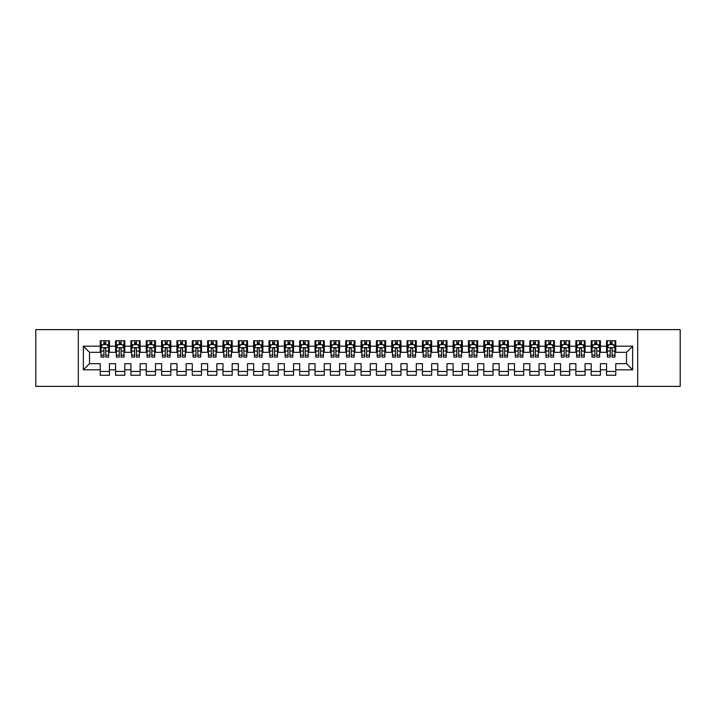 <?xml version="1.0" encoding="UTF-8"?>
<svg xmlns="http://www.w3.org/2000/svg" width="716" height="716" viewBox="0 0 716 716"><rect width="100%" height="100%" fill="white"/><g stroke="black" fill="none" stroke-linecap="round" stroke-linejoin="round"><path stroke-width="1.07" d="M637.696 386.38L680.2 386.38L680.2 329.62L637.696 329.62L637.696 386.38L78.304 386.38L78.304 329.62L35.8 329.62L35.8 386.38L78.304 386.38M637.696 329.62L78.304 329.62M83.36 369.814L83.36 346.186L100.24 346.186L100.24 352.326L89.5 352.326L89.5 363.674L83.36 369.814L100.24 369.814L100.24 375.265L109.45 375.265L109.45 369.814L115.58 369.814L115.58 375.265L124.79 375.265L124.79 369.814L130.93 369.814L130.93 375.265L140.13 375.265L140.13 369.814L146.27 369.814L146.27 375.265L155.47 375.265L155.47 369.814L161.61 369.814L161.61 375.265L170.82 375.265L170.82 369.814L176.95 369.814L176.95 375.265L186.16 375.265L186.16 369.814L192.3 369.814L192.3 375.265L201.5 375.265L201.5 369.814L207.64 369.814L207.64 375.265L216.85 375.265L216.85 369.814L222.98 369.814L222.98 375.265L232.19 375.265L232.19 369.814L238.33 369.814L238.33 375.265L247.53 375.265L247.53 369.814L253.67 369.814L253.67 375.265L262.87 375.265L262.87 369.814L269.01 369.814L269.01 375.265L278.22 375.265L278.22 369.814L284.35 369.814L284.35 375.265L293.56 375.265L293.56 369.814L299.7 369.814L299.7 375.265L308.9 375.265L308.9 369.814L315.04 369.814L315.04 375.265L324.25 375.265L324.25 369.814L330.38 369.814L330.38 375.265L339.59 375.265L339.59 369.814L345.73 369.814L345.73 375.265L354.93 375.265L354.93 369.814L361.07 369.814L361.07 375.265L370.27 375.265L370.27 369.814L376.41 369.814L376.41 375.265L385.62 375.265L385.62 369.814L391.75 369.814L391.75 375.265L400.96 375.265L400.96 369.814L407.1 369.814L407.1 375.265L416.3 375.265L416.3 369.814L422.44 369.814L422.44 375.265L431.65 375.265L431.65 369.814L437.78 369.814L437.78 375.265L446.99 375.265L446.99 369.814L453.13 369.814L453.13 375.265L462.33 375.265L462.33 369.814L468.47 369.814L468.47 375.265L477.67 375.265L477.67 369.814L483.81 369.814L483.81 375.265L493.02 375.265L493.02 369.814L499.15 369.814L499.15 375.265L508.36 375.265L508.36 369.814L514.5 369.814L514.5 375.265L523.7 375.265L523.7 369.814L529.84 369.814L529.84 375.265L539.05 375.265L539.05 369.814L545.18 369.814L545.18 375.265L554.39 375.265L554.39 369.814L560.53 369.814L560.53 375.265L569.73 375.265L569.73 369.814L575.87 369.814L575.87 375.265L585.07 375.265L585.07 369.814L591.21 369.814L591.21 375.265L600.42 375.265L600.42 369.814L606.55 369.814L606.55 375.265L615.76 375.265L615.76 363.674L626.5 363.674L626.5 352.326L615.76 352.326L615.76 346.186L632.64 346.186L632.64 369.814L615.76 369.814M615.76 346.186L615.76 340.735L606.55 340.735L606.55 346.186L600.42 346.186L600.42 340.735L591.21 340.735L591.21 346.186L585.07 346.186L585.07 340.735L575.87 340.735L575.87 346.186L569.73 346.186L569.73 340.735L560.53 340.735L560.53 346.186L554.39 346.186L554.39 340.735L545.18 340.735L545.18 346.186L539.05 346.186L539.05 340.735L529.84 340.735L529.84 346.186L523.7 346.186L523.7 340.735L514.5 340.735L514.5 346.186L508.36 346.186L508.36 340.735L499.15 340.735L499.15 346.186L493.02 346.186L493.02 340.735L483.81 340.735L483.81 346.186L477.67 346.186L477.67 340.735L468.47 340.735L468.47 346.186L462.33 346.186L462.33 340.735L453.13 340.735L453.13 346.186L446.99 346.186L446.99 340.735L437.78 340.735L437.78 346.186L431.65 346.186L431.65 340.735L422.44 340.735L422.44 346.186L416.3 346.186L416.3 340.735L407.1 340.735L407.1 346.186L400.96 346.186L400.96 340.735L391.75 340.735L391.75 346.186L385.62 346.186L385.62 340.735L376.41 340.735L376.41 346.186L370.27 346.186L370.27 340.735L361.07 340.735L361.07 346.186L354.93 346.186L354.93 340.735L345.73 340.735L345.73 346.186L339.59 346.186L339.59 340.735L330.38 340.735L330.38 346.186L324.25 346.186L324.25 340.735L315.04 340.735L315.04 346.186L308.9 346.186L308.9 340.735L299.7 340.735L299.7 346.186L293.56 346.186L293.56 340.735L284.35 340.735L284.35 346.186L278.22 346.186L278.22 340.735L269.01 340.735L269.01 346.186L262.87 346.186L262.87 340.735L253.67 340.735L253.67 346.186L247.53 346.186L247.53 340.735L238.33 340.735L238.33 346.186L232.19 346.186L232.19 340.735L222.98 340.735L222.98 346.186L216.85 346.186L216.85 340.735L207.64 340.735L207.64 346.186L201.5 346.186L201.5 340.735L192.3 340.735L192.3 346.186L186.16 346.186L186.16 340.735L176.95 340.735L176.95 346.186L170.82 346.186L170.82 340.735L161.61 340.735L161.61 346.186L155.47 346.186L155.47 340.735L146.27 340.735L146.27 346.186L140.13 346.186L140.13 340.735L130.93 340.735L130.93 346.186L124.79 346.186L124.79 340.735L115.58 340.735L115.58 346.186L109.45 346.186L109.45 340.735L100.24 340.735L100.24 346.186M600.42 369.814L600.42 363.674L606.55 363.674L606.55 369.814M632.64 346.186L626.5 352.326M585.07 369.814L585.07 363.674L591.21 363.674L591.21 369.814M606.55 346.186L606.55 352.326L600.42 352.326L600.42 346.186M569.73 369.814L569.73 363.674L575.87 363.674L575.87 369.814M591.21 346.186L591.21 352.326L585.07 352.326L585.07 346.186M554.39 369.814L554.39 363.674L560.53 363.674L560.53 369.814M575.87 346.186L575.87 352.326L569.73 352.326L569.73 346.186M539.05 369.814L539.05 363.674L545.18 363.674L545.18 369.814M560.53 346.186L560.53 352.326L554.39 352.326L554.39 346.186M523.7 369.814L523.7 363.674L529.84 363.674L529.84 369.814M545.18 346.186L545.18 352.326L539.05 352.326L539.05 346.186M508.36 369.814L508.36 363.674L514.5 363.674L514.5 369.814M529.84 346.186L529.84 352.326L523.7 352.326L523.7 346.186M493.02 369.814L493.02 363.674L499.15 363.674L499.15 369.814M514.5 346.186L514.5 352.326L508.36 352.326L508.36 346.186M477.67 369.814L477.67 363.674L483.81 363.674L483.81 369.814M499.15 346.186L499.15 352.326L493.02 352.326L493.02 346.186M462.33 369.814L462.33 363.674L468.47 363.674L468.47 369.814M483.81 346.186L483.81 352.326L477.67 352.326L477.67 346.186M446.99 369.814L446.99 363.674L453.13 363.674L453.13 369.814M468.47 346.186L468.47 352.326L462.33 352.326L462.33 346.186M431.65 369.814L431.65 363.674L437.78 363.674L437.78 369.814M453.13 346.186L453.13 352.326L446.99 352.326L446.99 346.186M416.3 369.814L416.3 363.674L422.44 363.674L422.44 369.814M437.78 346.186L437.78 352.326L431.65 352.326L431.65 346.186M400.96 369.814L400.96 363.674L407.1 363.674L407.1 369.814M422.44 346.186L422.44 352.326L416.3 352.326L416.3 346.186M385.62 369.814L385.62 363.674L391.75 363.674L391.75 369.814M407.1 346.186L407.1 352.326L400.96 352.326L400.96 346.186M370.27 369.814L370.27 363.674L376.41 363.674L376.41 369.814M391.75 346.186L391.75 352.326L385.62 352.326L385.62 346.186M354.93 369.814L354.93 363.674L361.07 363.674L361.07 369.814M376.41 346.186L376.41 352.326L370.27 352.326L370.27 346.186M339.59 369.814L339.59 363.674L345.73 363.674L345.73 369.814M361.07 346.186L361.07 352.326L354.93 352.326L354.93 346.186M324.25 369.814L324.25 363.674L330.38 363.674L330.38 369.814M345.73 346.186L345.73 352.326L339.59 352.326L339.59 346.186M308.9 369.814L308.9 363.674L315.04 363.674L315.04 369.814M330.38 346.186L330.38 352.326L324.25 352.326L324.25 346.186M293.56 369.814L293.56 363.674L299.7 363.674L299.7 369.814M315.04 346.186L315.04 352.326L308.9 352.326L308.9 346.186M278.22 369.814L278.22 363.674L284.35 363.674L284.35 369.814M299.7 346.186L299.7 352.326L293.56 352.326L293.56 346.186M262.87 369.814L262.87 363.674L269.01 363.674L269.01 369.814M284.35 346.186L284.35 352.326L278.22 352.326L278.22 346.186M247.53 369.814L247.53 363.674L253.67 363.674L253.67 369.814M269.01 346.186L269.01 352.326L262.87 352.326L262.87 346.186M232.19 369.814L232.19 363.674L238.33 363.674L238.33 369.814M253.67 346.186L253.67 352.326L247.53 352.326L247.53 346.186M216.85 369.814L216.85 363.674L222.98 363.674L222.98 369.814M238.33 346.186L238.33 352.326L232.19 352.326L232.19 346.186M201.5 369.814L201.5 363.674L207.64 363.674L207.64 369.814M222.98 346.186L222.98 352.326L216.85 352.326L216.85 346.186M186.16 369.814L186.16 363.674L192.3 363.674L192.3 369.814M207.64 346.186L207.64 352.326L201.5 352.326L201.5 346.186M170.82 369.814L170.82 363.674L176.95 363.674L176.95 369.814M192.3 346.186L192.3 352.326L186.16 352.326L186.16 346.186M155.47 369.814L155.47 363.674L161.61 363.674L161.61 369.814M176.95 346.186L176.95 352.326L170.82 352.326L170.82 346.186M140.13 369.814L140.13 363.674L146.27 363.674L146.27 369.814M161.61 346.186L161.61 352.326L155.47 352.326L155.47 346.186M124.79 369.814L124.79 363.674L130.93 363.674L130.93 369.814M146.27 346.186L146.27 352.326L140.13 352.326L140.13 346.186M109.45 369.814L109.45 363.674L115.58 363.674L115.58 369.814M130.93 346.186L130.93 352.326L124.79 352.326L124.79 346.186M89.5 363.674L100.24 363.674L100.24 369.814M115.58 346.186L115.58 352.326L109.45 352.326L109.45 346.186M606.55 344.575L607.32 344.575M614.99 344.575L615.76 344.575M591.21 344.575L591.98 344.575M599.65 344.575L600.42 344.575M575.87 344.575L576.64 344.575M584.31 344.575L585.07 344.575M560.53 344.575L561.29 344.575M568.96 344.575L569.73 344.575M545.18 344.575L545.95 344.575M553.62 344.575L554.39 344.575M529.84 344.575L530.61 344.575M538.28 344.575L539.05 344.575M514.5 344.575L515.26 344.575M522.94 344.575L523.7 344.575M499.15 344.575L499.92 344.575M507.59 344.575L508.36 344.575M483.81 344.575L484.58 344.575M492.25 344.575L493.02 344.575M468.47 344.575L469.24 344.575M476.91 344.575L477.67 344.575M453.13 344.575L453.89 344.575M461.56 344.575L462.33 344.575M437.78 344.575L438.55 344.575M446.22 344.575L446.99 344.575M422.44 344.575L423.21 344.575M430.88 344.575L431.65 344.575M407.1 344.575L407.86 344.575M415.54 344.575L416.3 344.575M391.75 344.575L392.52 344.575M400.19 344.575L400.96 344.575M376.41 344.575L377.18 344.575M384.85 344.575L385.62 344.575M361.07 344.575L361.84 344.575M369.51 344.575L370.27 344.575M345.73 344.575L346.49 344.575M354.16 344.575L354.93 344.575M330.38 344.575L331.15 344.575M338.82 344.575L339.59 344.575M315.04 344.575L315.81 344.575M323.48 344.575L324.25 344.575M299.7 344.575L300.46 344.575M308.14 344.575L308.9 344.575M284.35 344.575L285.12 344.575M292.79 344.575L293.56 344.575M269.01 344.575L269.78 344.575M277.45 344.575L278.22 344.575M253.67 344.575L254.44 344.575M262.11 344.575L262.87 344.575M238.33 344.575L239.09 344.575M246.76 344.575L247.53 344.575M222.98 344.575L223.75 344.575M231.42 344.575L232.19 344.575M207.64 344.575L208.41 344.575M216.08 344.575L216.85 344.575M192.3 344.575L193.06 344.575M200.74 344.575L201.5 344.575M176.95 344.575L177.72 344.575M185.39 344.575L186.16 344.575M161.61 344.575L162.38 344.575M170.05 344.575L170.82 344.575M146.27 344.575L147.04 344.575M154.71 344.575L155.47 344.575M130.93 344.575L131.69 344.575M139.36 344.575L140.13 344.575M115.58 344.575L116.35 344.575M124.02 344.575L124.79 344.575M100.24 344.575L101.01 344.575M108.68 344.575L109.45 344.575M100.24 371.425L109.45 371.425M115.58 371.425L124.79 371.425M130.93 371.425L140.13 371.425M146.27 371.425L155.47 371.425M161.61 371.425L170.82 371.425M176.95 371.425L186.16 371.425M192.3 371.425L201.5 371.425M207.64 371.425L216.85 371.425M222.98 371.425L232.19 371.425M238.33 371.425L247.53 371.425M253.67 371.425L262.87 371.425M269.01 371.425L278.22 371.425M284.35 371.425L293.56 371.425M299.7 371.425L308.9 371.425M315.04 371.425L324.25 371.425M330.38 371.425L339.59 371.425M345.73 371.425L354.93 371.425M361.07 371.425L370.27 371.425M376.41 371.425L385.62 371.425M391.75 371.425L400.96 371.425M407.1 371.425L416.3 371.425M422.44 371.425L431.65 371.425M437.78 371.425L446.99 371.425M453.13 371.425L462.33 371.425M468.47 371.425L477.67 371.425M483.81 371.425L493.02 371.425M499.15 371.425L508.36 371.425M514.5 371.425L523.7 371.425M529.84 371.425L539.05 371.425M545.18 371.425L554.39 371.425M560.53 371.425L569.73 371.425M575.87 371.425L585.07 371.425M591.21 371.425L600.42 371.425M606.55 371.425L615.76 371.425M83.36 346.186L89.5 352.326M626.5 363.674L632.64 369.814M105.762 342.731L103.918 342.731M108.68 355.154L105.762 355.154L105.762 357.078L108.68 357.078L108.68 347.716L107.14 344.656L102.54 344.656L101.01 347.716L101.01 357.078L103.918 357.078L103.918 355.154L101.01 355.154M101.01 347.716L101.01 340.735M108.68 347.716L108.68 340.735M103.918 344.656L103.918 340.735M105.762 340.735L105.762 344.656M105.762 355.154L105.762 348.871C105.154 347.69 104.536 347.69 103.918 348.871L103.918 355.154M105.762 344.575L103.918 344.575M121.102 342.731L119.268 342.731M124.02 355.154L121.102 355.154L121.102 357.078L124.02 357.078L124.02 347.716L122.49 344.656L117.88 344.656L116.35 347.716L116.35 357.078L119.268 357.078L119.268 355.154L116.35 355.154M116.35 347.716L116.35 340.735M124.02 347.716L124.02 340.735M119.268 344.656L119.268 340.735M121.102 340.735L121.102 344.656M121.102 355.154L121.102 348.871C120.494 347.69 119.876 347.69 119.268 348.871L119.268 355.154M121.102 344.575L119.268 344.575M136.452 342.731L134.608 342.731M139.36 355.154L136.452 355.154L136.452 357.078L139.36 357.078L139.36 347.716L137.83 344.656L133.23 344.656L131.69 347.716L131.69 357.078L134.608 357.078L134.608 355.154L131.69 355.154M131.69 347.716L131.69 340.735M139.36 347.716L139.36 340.735M134.608 344.656L134.608 340.735M136.452 340.735L136.452 344.656M136.452 355.154L136.452 348.871C135.834 347.69 135.226 347.69 134.608 348.871L134.608 355.154M136.452 344.575L134.608 344.575M151.792 342.731L149.948 342.731M154.71 355.154L151.792 355.154L151.792 357.078L154.71 357.078L154.71 347.716L153.17 344.656L148.57 344.656L147.04 347.716L147.04 357.078L149.948 357.078L149.948 355.154L147.04 355.154M147.04 347.716L147.04 340.735M154.71 347.716L154.71 340.735M149.948 344.656L149.948 340.735M151.792 340.735L151.792 344.656M151.792 355.154L151.792 348.871C151.183 347.69 150.566 347.69 149.948 348.871L149.948 355.154M151.792 344.575L149.948 344.575M167.132 342.731L165.298 342.731M170.05 355.154L167.132 355.154L167.132 357.078L170.05 357.078L170.05 347.716L168.52 344.656L163.91 344.656L162.38 347.716L162.38 357.078L165.298 357.078L165.298 355.154L162.38 355.154M162.38 347.716L162.38 340.735M170.05 347.716L170.05 340.735M165.298 344.656L165.298 340.735M167.132 340.735L167.132 344.656M167.132 355.154L167.132 348.871C166.524 347.69 165.906 347.69 165.298 348.871L165.298 355.154M167.132 344.575L165.298 344.575M182.482 342.731L180.638 342.731M185.39 355.154L182.482 355.154L182.482 357.078L185.39 357.078L185.39 347.716L183.86 344.656L179.26 344.656L177.72 347.716L177.72 357.078L180.638 357.078L180.638 355.154L177.72 355.154M177.72 347.716L177.72 340.735M185.39 347.716L185.39 340.735M180.638 344.656L180.638 340.735M182.482 340.735L182.482 344.656M182.482 355.154L182.482 348.871C181.864 347.69 181.255 347.69 180.638 348.871L180.638 355.154M182.482 344.575L180.638 344.575M197.822 342.731L195.978 342.731M200.74 355.154L197.822 355.154L197.822 357.078L200.74 357.078L200.74 347.716L199.2 344.656L194.6 344.656L193.06 347.716L193.06 357.078L195.978 357.078L195.978 355.154L193.06 355.154M193.06 347.716L193.06 340.735M200.74 347.716L200.74 340.735M195.978 344.656L195.978 340.735M197.822 340.735L197.822 344.656M197.822 355.154L197.822 348.871C197.204 347.69 196.596 347.69 195.978 348.871L195.978 355.154M197.822 344.575L195.978 344.575M213.162 342.731L211.318 342.731M216.08 355.154L213.162 355.154L213.162 357.078L216.08 357.078L216.08 347.716L214.54 344.656L209.94 344.656L208.41 347.716L208.41 357.078L211.318 357.078L211.318 355.154L208.41 355.154M208.41 347.716L208.41 340.735M216.08 347.716L216.08 340.735M211.318 344.656L211.318 340.735M213.162 340.735L213.162 344.656M213.162 355.154L213.162 348.871C212.554 347.69 211.936 347.69 211.318 348.871L211.318 355.154M213.162 344.575L211.318 344.575M228.502 342.731L226.668 342.731M231.42 355.154L228.502 355.154L228.502 357.078L231.42 357.078L231.42 347.716L229.89 344.656L225.28 344.656L223.75 347.716L223.75 357.078L226.668 357.078L226.668 355.154L223.75 355.154M223.75 347.716L223.75 340.735M231.42 347.716L231.42 340.735M226.668 344.656L226.668 340.735M228.502 340.735L228.502 344.656M228.502 355.154L228.502 348.871C227.894 347.69 227.276 347.69 226.668 348.871L226.668 355.154M228.502 344.575L226.668 344.575M243.852 342.731L242.008 342.731M246.76 355.154L243.852 355.154L243.852 357.078L246.76 357.078L246.76 347.716L245.23 344.656L240.63 344.656L239.09 347.716L239.09 357.078L242.008 357.078L242.008 355.154L239.09 355.154M239.09 347.716L239.09 340.735M246.76 347.716L246.76 340.735M242.008 344.656L242.008 340.735M243.852 340.735L243.852 344.656M243.852 355.154L243.852 348.871C243.234 347.69 242.626 347.69 242.008 348.871L242.008 355.154M243.852 344.575L242.008 344.575M259.192 342.731L257.348 342.731M262.11 355.154L259.192 355.154L259.192 357.078L262.11 357.078L262.11 347.716L260.57 344.656L255.97 344.656L254.44 347.716L254.44 357.078L257.348 357.078L257.348 355.154L254.44 355.154M254.44 347.716L254.44 340.735M262.11 347.716L262.11 340.735M257.348 344.656L257.348 340.735M259.192 340.735L259.192 344.656M259.192 355.154L259.192 348.871C258.583 347.69 257.966 347.69 257.348 348.871L257.348 355.154M259.192 344.575L257.348 344.575M274.532 342.731L272.698 342.731M277.45 355.154L274.532 355.154L274.532 357.078L277.45 357.078L277.45 347.716L275.92 344.656L271.31 344.656L269.78 347.716L269.78 357.078L272.698 357.078L272.698 355.154L269.78 355.154M269.78 347.716L269.78 340.735M277.45 347.716L277.45 340.735M272.698 344.656L272.698 340.735M274.532 340.735L274.532 344.656M274.532 355.154L274.532 348.871C273.924 347.69 273.306 347.69 272.698 348.871L272.698 355.154M274.532 344.575L272.698 344.575M289.882 342.731L288.038 342.731M292.79 355.154L289.882 355.154L289.882 357.078L292.79 357.078L292.79 347.716L291.26 344.656L286.66 344.656L285.12 347.716L285.12 357.078L288.038 357.078L288.038 355.154L285.12 355.154M285.12 347.716L285.12 340.735M292.79 347.716L292.79 340.735M288.038 344.656L288.038 340.735M289.882 340.735L289.882 344.656M289.882 355.154L289.882 348.871C289.264 347.69 288.655 347.69 288.038 348.871L288.038 355.154M289.882 344.575L288.038 344.575M305.222 342.731L303.378 342.731M308.14 355.154L305.222 355.154L305.222 357.078L308.14 357.078L308.14 347.716L306.6 344.656L302 344.656L300.46 347.716L300.46 357.078L303.378 357.078L303.378 355.154L300.46 355.154M300.46 347.716L300.46 340.735M308.14 347.716L308.14 340.735M303.378 344.656L303.378 340.735M305.222 340.735L305.222 344.656M305.222 355.154L305.222 348.871C304.604 347.69 303.996 347.69 303.378 348.871L303.378 355.154M305.222 344.575L303.378 344.575M320.562 342.731L318.718 342.731M323.48 355.154L320.562 355.154L320.562 357.078L323.48 357.078L323.48 347.716L321.94 344.656L317.34 344.656L315.81 347.716L315.81 357.078L318.718 357.078L318.718 355.154L315.81 355.154M315.81 347.716L315.81 340.735M323.48 347.716L323.48 340.735M318.718 344.656L318.718 340.735M320.562 340.735L320.562 344.656M320.562 355.154L320.562 348.871C319.954 347.69 319.336 347.69 318.718 348.871L318.718 355.154M320.562 344.575L318.718 344.575M335.902 342.731L334.068 342.731M338.82 355.154L335.902 355.154L335.902 357.078L338.82 357.078L338.82 347.716L337.29 344.656L332.68 344.656L331.15 347.716L331.15 357.078L334.068 357.078L334.068 355.154L331.15 355.154M331.15 347.716L331.15 340.735M338.82 347.716L338.82 340.735M334.068 344.656L334.068 340.735M335.902 340.735L335.902 344.656M335.902 355.154L335.902 348.871C335.294 347.69 334.676 347.69 334.068 348.871L334.068 355.154M335.902 344.575L334.068 344.575M351.252 342.731L349.408 342.731M354.16 355.154L351.252 355.154L351.252 357.078L354.16 357.078L354.16 347.716L352.63 344.656L348.03 344.656L346.49 347.716L346.49 357.078L349.408 357.078L349.408 355.154L346.49 355.154M346.49 347.716L346.49 340.735M354.16 347.716L354.16 340.735M349.408 344.656L349.408 340.735M351.252 340.735L351.252 344.656M351.252 355.154L351.252 348.871C350.634 347.69 350.026 347.69 349.408 348.871L349.408 355.154M351.252 344.575L349.408 344.575M366.592 342.731L364.748 342.731M369.51 355.154L366.592 355.154L366.592 357.078L369.51 357.078L369.51 347.716L367.97 344.656L363.37 344.656L361.84 347.716L361.84 357.078L364.748 357.078L364.748 355.154L361.84 355.154M361.84 347.716L361.84 340.735M369.51 347.716L369.51 340.735M364.748 344.656L364.748 340.735M366.592 340.735L366.592 344.656M366.592 355.154L366.592 348.871C365.983 347.69 365.366 347.69 364.748 348.871L364.748 355.154M366.592 344.575L364.748 344.575M381.932 342.731L380.098 342.731M384.85 355.154L381.932 355.154L381.932 357.078L384.85 357.078L384.85 347.716L383.32 344.656L378.71 344.656L377.18 347.716L377.18 357.078L380.098 357.078L380.098 355.154L377.18 355.154M377.18 347.716L377.18 340.735M384.85 347.716L384.85 340.735M380.098 344.656L380.098 340.735M381.932 340.735L381.932 344.656M381.932 355.154L381.932 348.871C381.324 347.69 380.706 347.69 380.098 348.871L380.098 355.154M381.932 344.575L380.098 344.575M397.282 342.731L395.438 342.731M400.19 355.154L397.282 355.154L397.282 357.078L400.19 357.078L400.19 347.716L398.66 344.656L394.06 344.656L392.52 347.716L392.52 357.078L395.438 357.078L395.438 355.154L392.52 355.154M392.52 347.716L392.52 340.735M400.19 347.716L400.19 340.735M395.438 344.656L395.438 340.735M397.282 340.735L397.282 344.656M397.282 355.154L397.282 348.871C396.664 347.69 396.055 347.69 395.438 348.871L395.438 355.154M397.282 344.575L395.438 344.575M412.622 342.731L410.778 342.731M415.54 355.154L412.622 355.154L412.622 357.078L415.54 357.078L415.54 347.716L414 344.656L409.4 344.656L407.86 347.716L407.86 357.078L410.778 357.078L410.778 355.154L407.86 355.154M407.86 347.716L407.86 340.735M415.54 347.716L415.54 340.735M410.778 344.656L410.778 340.735M412.622 340.735L412.622 344.656M412.622 355.154L412.622 348.871C412.004 347.69 411.396 347.69 410.778 348.871L410.778 355.154M412.622 344.575L410.778 344.575M427.962 342.731L426.118 342.731M430.88 355.154L427.962 355.154L427.962 357.078L430.88 357.078L430.88 347.716L429.34 344.656L424.74 344.656L423.21 347.716L423.21 357.078L426.118 357.078L426.118 355.154L423.21 355.154M423.21 347.716L423.21 340.735M430.88 347.716L430.88 340.735M426.118 344.656L426.118 340.735M427.962 340.735L427.962 344.656M427.962 355.154L427.962 348.871C427.354 347.69 426.736 347.69 426.118 348.871L426.118 355.154M427.962 344.575L426.118 344.575M443.302 342.731L441.468 342.731M446.22 355.154L443.302 355.154L443.302 357.078L446.22 357.078L446.22 347.716L444.69 344.656L440.08 344.656L438.55 347.716L438.55 357.078L441.468 357.078L441.468 355.154L438.55 355.154M438.55 347.716L438.55 340.735M446.22 347.716L446.22 340.735M441.468 344.656L441.468 340.735M443.302 340.735L443.302 344.656M443.302 355.154L443.302 348.871C442.694 347.69 442.076 347.69 441.468 348.871L441.468 355.154M443.302 344.575L441.468 344.575M458.652 342.731L456.808 342.731M461.56 355.154L458.652 355.154L458.652 357.078L461.56 357.078L461.56 347.716L460.03 344.656L455.43 344.656L453.89 347.716L453.89 357.078L456.808 357.078L456.808 355.154L453.89 355.154M453.89 347.716L453.89 340.735M461.56 347.716L461.56 340.735M456.808 344.656L456.808 340.735M458.652 340.735L458.652 344.656M458.652 355.154L458.652 348.871C458.034 347.69 457.426 347.69 456.808 348.871L456.808 355.154M458.652 344.575L456.808 344.575M473.992 342.731L472.148 342.731M476.91 355.154L473.992 355.154L473.992 357.078L476.91 357.078L476.91 347.716L475.37 344.656L470.77 344.656L469.24 347.716L469.24 357.078L472.148 357.078L472.148 355.154L469.24 355.154M469.24 347.716L469.24 340.735M476.91 347.716L476.91 340.735M472.148 344.656L472.148 340.735M473.992 340.735L473.992 344.656M473.992 355.154L473.992 348.871C473.383 347.69 472.766 347.69 472.148 348.871L472.148 355.154M473.992 344.575L472.148 344.575M489.332 342.731L487.498 342.731M492.25 355.154L489.332 355.154L489.332 357.078L492.25 357.078L492.25 347.716L490.72 344.656L486.11 344.656L484.58 347.716L484.58 357.078L487.498 357.078L487.498 355.154L484.58 355.154M484.58 347.716L484.58 340.735M492.25 347.716L492.25 340.735M487.498 344.656L487.498 340.735M489.332 340.735L489.332 344.656M489.332 355.154L489.332 348.871C488.724 347.69 488.106 347.69 487.498 348.871L487.498 355.154M489.332 344.575L487.498 344.575M504.682 342.731L502.838 342.731M507.59 355.154L504.682 355.154L504.682 357.078L507.59 357.078L507.59 347.716L506.06 344.656L501.46 344.656L499.92 347.716L499.92 357.078L502.838 357.078L502.838 355.154L499.92 355.154M499.92 347.716L499.92 340.735M507.59 347.716L507.59 340.735M502.838 344.656L502.838 340.735M504.682 340.735L504.682 344.656M504.682 355.154L504.682 348.871C504.064 347.69 503.455 347.69 502.838 348.871L502.838 355.154M504.682 344.575L502.838 344.575M520.022 342.731L518.178 342.731M522.94 355.154L520.022 355.154L520.022 357.078L522.94 357.078L522.94 347.716L521.4 344.656L516.8 344.656L515.26 347.716L515.26 357.078L518.178 357.078L518.178 355.154L515.26 355.154M515.26 347.716L515.26 340.735M522.94 347.716L522.94 340.735M518.178 344.656L518.178 340.735M520.022 340.735L520.022 344.656M520.022 355.154L520.022 348.871C519.404 347.69 518.796 347.69 518.178 348.871L518.178 355.154M520.022 344.575L518.178 344.575M535.362 342.731L533.518 342.731M538.28 355.154L535.362 355.154L535.362 357.078L538.28 357.078L538.28 347.716L536.74 344.656L532.14 344.656L530.61 347.716L530.61 357.078L533.518 357.078L533.518 355.154L530.61 355.154M530.61 347.716L530.61 340.735M538.28 347.716L538.28 340.735M533.518 344.656L533.518 340.735M535.362 340.735L535.362 344.656M535.362 355.154L535.362 348.871C534.754 347.69 534.136 347.69 533.518 348.871L533.518 355.154M535.362 344.575L533.518 344.575M550.702 342.731L548.868 342.731M553.62 355.154L550.702 355.154L550.702 357.078L553.62 357.078L553.62 347.716L552.09 344.656L547.48 344.656L545.95 347.716L545.95 357.078L548.868 357.078L548.868 355.154L545.95 355.154M545.95 347.716L545.95 340.735M553.62 347.716L553.62 340.735M548.868 344.656L548.868 340.735M550.702 340.735L550.702 344.656M550.702 355.154L550.702 348.871C550.094 347.69 549.476 347.69 548.868 348.871L548.868 355.154M550.702 344.575L548.868 344.575M566.052 342.731L564.208 342.731M568.96 355.154L566.052 355.154L566.052 357.078L568.96 357.078L568.96 347.716L567.43 344.656L562.83 344.656L561.29 347.716L561.29 357.078L564.208 357.078L564.208 355.154L561.29 355.154M561.29 347.716L561.29 340.735M568.96 347.716L568.96 340.735M564.208 344.656L564.208 340.735M566.052 340.735L566.052 344.656M566.052 355.154L566.052 348.871C565.434 347.69 564.826 347.69 564.208 348.871L564.208 355.154M566.052 344.575L564.208 344.575M581.392 342.731L579.548 342.731M584.31 355.154L581.392 355.154L581.392 357.078L584.31 357.078L584.31 347.716L582.77 344.656L578.17 344.656L576.64 347.716L576.64 357.078L579.548 357.078L579.548 355.154L576.64 355.154M576.64 347.716L576.64 340.735M584.31 347.716L584.31 340.735M579.548 344.656L579.548 340.735M581.392 340.735L581.392 344.656M581.392 355.154L581.392 348.871C580.783 347.69 580.166 347.69 579.548 348.871L579.548 355.154M581.392 344.575L579.548 344.575M596.732 342.731L594.898 342.731M599.65 355.154L596.732 355.154L596.732 357.078L599.65 357.078L599.65 347.716L598.12 344.656L593.51 344.656L591.98 347.716L591.98 357.078L594.898 357.078L594.898 355.154L591.98 355.154M591.98 347.716L591.98 340.735M599.65 347.716L599.65 340.735M594.898 344.656L594.898 340.735M596.732 340.735L596.732 344.656M596.732 355.154L596.732 348.871C596.124 347.69 595.506 347.69 594.898 348.871L594.898 355.154M596.732 344.575L594.898 344.575M612.082 342.731L610.238 342.731M614.99 355.154L612.082 355.154L612.082 357.078L614.99 357.078L614.99 347.716L613.46 344.656L608.86 344.656L607.32 347.716L607.32 357.078L610.238 357.078L610.238 355.154L607.32 355.154M607.32 347.716L607.32 340.735M614.99 347.716L614.99 340.735M610.238 344.656L610.238 340.735M612.082 340.735L612.082 344.656M612.082 355.154L612.082 348.871C611.464 347.69 610.855 347.69 610.238 348.871L610.238 355.154M612.082 344.575L610.238 344.575M108.644 347.645L101.046 347.645M101.01 344.835L102.451 344.835M107.239 344.835L108.68 344.835M103.918 351.046L101.01 351.046M108.68 351.046L105.762 351.046M105.762 343.707L103.918 343.707M123.984 347.645L116.386 347.645M116.35 344.835L117.791 344.835M122.579 344.835L124.02 344.835M119.268 351.046L116.35 351.046M124.02 351.046L121.102 351.046M121.102 343.707L119.268 343.707M139.325 347.645L131.735 347.645M131.69 344.835L133.131 344.835M137.919 344.835L139.36 344.835M134.608 351.046L131.69 351.046M139.36 351.046L136.452 351.046M136.452 343.707L134.608 343.707M154.665 347.645L147.075 347.645M147.04 344.835L148.481 344.835M153.269 344.835L154.71 344.835M149.948 351.046L147.04 351.046M154.71 351.046L151.792 351.046M151.792 343.707L149.948 343.707M170.014 347.645L162.416 347.645M162.38 344.835L163.821 344.835M168.609 344.835L170.05 344.835M165.298 351.046L162.38 351.046M170.05 351.046L167.132 351.046M167.132 343.707L165.298 343.707M185.355 347.645L177.756 347.645M177.72 344.835L179.161 344.835M183.949 344.835L185.39 344.835M180.638 351.046L177.72 351.046M185.39 351.046L182.482 351.046M182.482 343.707L180.638 343.707M200.695 347.645L193.105 347.645M193.06 344.835L194.51 344.835M199.29 344.835L200.74 344.835M195.978 351.046L193.06 351.046M200.74 351.046L197.822 351.046M197.822 343.707L195.978 343.707M216.044 347.645L208.446 347.645M208.41 344.835L209.851 344.835M214.639 344.835L216.08 344.835M211.318 351.046L208.41 351.046M216.08 351.046L213.162 351.046M213.162 343.707L211.318 343.707M231.384 347.645L223.786 347.645M223.75 344.835L225.191 344.835M229.979 344.835L231.42 344.835M226.668 351.046L223.75 351.046M231.42 351.046L228.502 351.046M228.502 343.707L226.668 343.707M246.725 347.645L239.135 347.645M239.09 344.835L240.531 344.835M245.32 344.835L246.76 344.835M242.008 351.046L239.09 351.046M246.76 351.046L243.852 351.046M243.852 343.707L242.008 343.707M262.065 347.645L254.475 347.645M254.44 344.835L255.88 344.835M260.669 344.835L262.11 344.835M257.348 351.046L254.44 351.046M262.11 351.046L259.192 351.046M259.192 343.707L257.348 343.707M277.414 347.645L269.816 347.645M269.78 344.835L271.221 344.835M276.009 344.835L277.45 344.835M272.698 351.046L269.78 351.046M277.45 351.046L274.532 351.046M274.532 343.707L272.698 343.707M292.755 347.645L285.156 347.645M285.12 344.835L286.561 344.835M291.349 344.835L292.79 344.835M288.038 351.046L285.12 351.046M292.79 351.046L289.882 351.046M289.882 343.707L288.038 343.707M308.095 347.645L300.505 347.645M300.46 344.835L301.91 344.835M306.69 344.835L308.14 344.835M303.378 351.046L300.46 351.046M308.14 351.046L305.222 351.046M305.222 343.707L303.378 343.707M323.444 347.645L315.845 347.645M315.81 344.835L317.251 344.835M322.039 344.835L323.48 344.835M318.718 351.046L315.81 351.046M323.48 351.046L320.562 351.046M320.562 343.707L318.718 343.707M338.784 347.645L331.186 347.645M331.15 344.835L332.591 344.835M337.379 344.835L338.82 344.835M334.068 351.046L331.15 351.046M338.82 351.046L335.902 351.046M335.902 343.707L334.068 343.707M354.125 347.645L346.535 347.645M346.49 344.835L347.931 344.835M352.72 344.835L354.16 344.835M349.408 351.046L346.49 351.046M354.16 351.046L351.252 351.046M351.252 343.707L349.408 343.707M369.465 347.645L361.875 347.645M361.84 344.835L363.28 344.835M368.069 344.835L369.51 344.835M364.748 351.046L361.84 351.046M369.51 351.046L366.592 351.046M366.592 343.707L364.748 343.707M384.814 347.645L377.216 347.645M377.18 344.835L378.621 344.835M383.409 344.835L384.85 344.835M380.098 351.046L377.18 351.046M384.85 351.046L381.932 351.046M381.932 343.707L380.098 343.707M400.155 347.645L392.556 347.645M392.52 344.835L393.961 344.835M398.749 344.835L400.19 344.835M395.438 351.046L392.52 351.046M400.19 351.046L397.282 351.046M397.282 343.707L395.438 343.707M415.495 347.645L407.905 347.645M407.86 344.835L409.31 344.835M414.09 344.835L415.54 344.835M410.778 351.046L407.86 351.046M415.54 351.046L412.622 351.046M412.622 343.707L410.778 343.707M430.844 347.645L423.245 347.645M423.21 344.835L424.651 344.835M429.439 344.835L430.88 344.835M426.118 351.046L423.21 351.046M430.88 351.046L427.962 351.046M427.962 343.707L426.118 343.707M446.184 347.645L438.586 347.645M438.55 344.835L439.991 344.835M444.779 344.835L446.22 344.835M441.468 351.046L438.55 351.046M446.22 351.046L443.302 351.046M443.302 343.707L441.468 343.707M461.525 347.645L453.935 347.645M453.89 344.835L455.331 344.835M460.12 344.835L461.56 344.835M456.808 351.046L453.89 351.046M461.56 351.046L458.652 351.046M458.652 343.707L456.808 343.707M476.865 347.645L469.275 347.645M469.24 344.835L470.68 344.835M475.469 344.835L476.91 344.835M472.148 351.046L469.24 351.046M476.91 351.046L473.992 351.046M473.992 343.707L472.148 343.707M492.214 347.645L484.616 347.645M484.58 344.835L486.021 344.835M490.809 344.835L492.25 344.835M487.498 351.046L484.58 351.046M492.25 351.046L489.332 351.046M489.332 343.707L487.498 343.707M507.555 347.645L499.956 347.645M499.92 344.835L501.361 344.835M506.149 344.835L507.59 344.835M502.838 351.046L499.92 351.046M507.59 351.046L504.682 351.046M504.682 343.707L502.838 343.707M522.895 347.645L515.305 347.645M515.26 344.835L516.71 344.835M521.49 344.835L522.94 344.835M518.178 351.046L515.26 351.046M522.94 351.046L520.022 351.046M520.022 343.707L518.178 343.707M538.244 347.645L530.645 347.645M530.61 344.835L532.051 344.835M536.839 344.835L538.28 344.835M533.518 351.046L530.61 351.046M538.28 351.046L535.362 351.046M535.362 343.707L533.518 343.707M553.584 347.645L545.986 347.645M545.95 344.835L547.391 344.835M552.179 344.835L553.62 344.835M548.868 351.046L545.95 351.046M553.62 351.046L550.702 351.046M550.702 343.707L548.868 343.707M568.925 347.645L561.335 347.645M561.29 344.835L562.731 344.835M567.519 344.835L568.96 344.835M564.208 351.046L561.29 351.046M568.96 351.046L566.052 351.046M566.052 343.707L564.208 343.707M584.265 347.645L576.675 347.645M576.64 344.835L578.081 344.835M582.869 344.835L584.31 344.835M579.548 351.046L576.64 351.046M584.31 351.046L581.392 351.046M581.392 343.707L579.548 343.707M599.614 347.645L592.016 347.645M591.98 344.835L593.421 344.835M598.209 344.835L599.65 344.835M594.898 351.046L591.98 351.046M599.65 351.046L596.732 351.046M596.732 343.707L594.898 343.707M614.955 347.645L607.356 347.645M607.32 344.835L608.761 344.835M613.549 344.835L614.99 344.835M610.238 351.046L607.32 351.046M614.99 351.046L612.082 351.046M612.082 343.707L610.238 343.707"/></g></svg>
